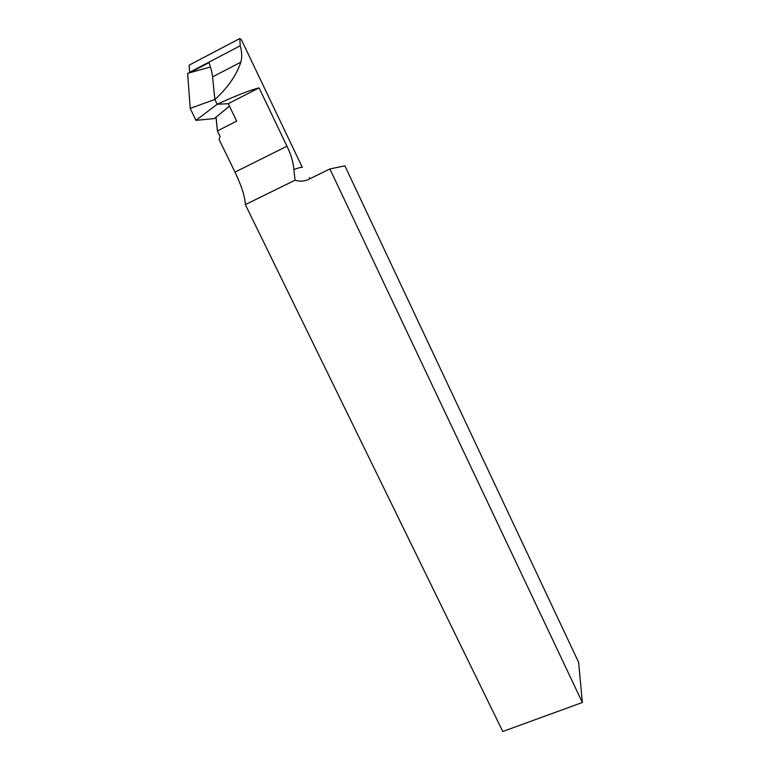 <?xml version="1.0" encoding="UTF-8"?>
<svg xmlns="http://www.w3.org/2000/svg" width="770" height="770" viewBox="0 0 770 770"><rect width="100%" height="100%" fill="white"/><g stroke="black" fill="none" stroke-linecap="round" stroke-linejoin="round"><path stroke-width="1.16" d="M582.361 702.49L329.887 168.957L344.902 165.829L578.616 662.306L582.361 702.49L502.772 731.5L245.351 204.618L295.064 180.199L293.88 169.573C293.303 162.191 291.002 154.404 286.96 146.213L259.076 87.876L228.247 103.709L217.178 104.248L214.878 99.523C227.833 87.684 236.486 75.239 240.827 62.177C242.203 57.471 242.001 52.004 240.211 45.786L189.632 72.284L189.093 65.18L239.855 38.5L241.501 39.963L302.302 167.359M216.014 117.165L217.41 130.948L216.072 117.117M189.959 72.688L209.065 62.62C210.999 68.328 212.164 73.083 212.568 76.894L214.878 99.523M240.211 45.786L239.855 38.5M245.351 204.618C244.985 196.62 241.539 185.782 235.004 172.124L219.123 139.562L220.076 136.415L217.41 130.948M295.064 180.199C299.8 181.691 304.381 181.383 308.818 179.275L329.887 168.957M217.467 130.9L236.669 121.121L228.247 103.709L217.159 104.258L195.946 120.351L214.281 118.58L229.441 106.183M259.076 87.876C250.404 89.994 236.438 95.451 217.178 104.248M212.501 76.259L214.869 99.445L190.219 108.387L195.946 120.351M215.956 101.736L217.159 104.258M210.46 67.009L187.639 73.333L190.219 108.387M240.827 62.177L212.568 76.894M302.35 167.465C302.235 166.84 299.414 167.542 293.88 169.573M286.96 146.213L235.004 172.124M309.367 177.581L309.54 178.929"/></g></svg>
